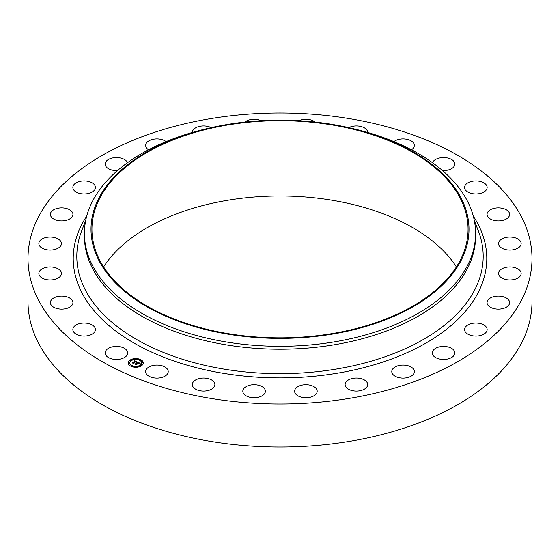 <?xml version="1.0" encoding="UTF-8"?>
<svg xmlns="http://www.w3.org/2000/svg" width="560" height="560" viewBox="0 0 560 560"><rect width="100%" height="100%" fill="white"/><g stroke="black" fill="none" stroke-linecap="round" stroke-linejoin="round"><path stroke-width="0.84" d="M127.267 351.099A11.284 6.517 180 0 1 127.722 352.933A11.284 6.517 180 0 1 118.041 359.387A11.284 6.517 180 0 1 105.609 354.767A11.284 6.517 180 0 1 105.154 352.933A11.284 6.517 180 0 1 114.835 346.486A11.284 6.517 180 0 1 127.267 351.099M532 258.503L532 301.497A252 145.488 180 0 1 350.945 441.105A252 145.488 180 0 1 28 301.497L28 258.503A252 145.488 180 0 1 209.055 118.895A252 145.488 180 0 1 532 258.503A252 145.488 180 0 1 350.945 398.111A252 145.488 180 0 1 28 258.503M103.607 266.917A188.062 108.577 180 0 1 227.052 200.382A188.062 108.577 180 0 1 456.393 266.917M332.948 333.452A188.062 108.577 180 0 1 91.938 229.264A188.062 108.577 180 0 1 227.052 125.083A188.062 108.577 180 0 1 468.062 229.264A188.062 108.577 180 0 1 332.948 333.452M333.214 333.97A189 109.116 180 0 1 101.955 265.874A189 109.116 180 0 1 206.598 128.716A189 109.116 180 0 1 226.786 124.565A189 109.116 180 0 1 353.402 128.716A189 109.116 180 0 1 468.699 235.452A189 109.116 180 0 1 333.214 333.97M353.402 128.716L355.957 129.339A195.58 112.917 180 0 1 475.58 233.394A195.58 112.917 180 0 1 335.062 341.74A195.58 112.917 180 0 1 84.42 233.394A195.58 112.917 180 0 1 204.043 129.339L206.598 128.716M475.58 233.394L475.58 236.292A195.58 112.917 180 0 1 335.062 344.645A195.58 112.917 180 0 1 84.42 236.292L84.42 233.394M464.597 187.845A11.284 6.517 180 0 1 464.576 187.453A11.284 6.517 180 0 1 475.517 180.943A11.284 6.517 180 0 1 487.123 187.054A11.284 6.517 180 0 1 487.144 187.453A11.284 6.517 180 0 1 476.203 193.963A11.284 6.517 180 0 1 464.597 187.845M72.8 303.674A11.284 6.517 180 0 1 60.746 309.106A11.284 6.517 180 0 1 50.386 302.61A11.284 6.517 180 0 1 50.533 301.553A11.284 6.517 180 0 1 62.587 296.121A11.284 6.517 180 0 1 72.954 302.61A11.284 6.517 180 0 1 72.8 303.674M487.2 213.332A11.284 6.517 180 0 1 499.254 207.9A11.284 6.517 180 0 1 509.614 214.396A11.284 6.517 180 0 1 509.467 215.453A11.284 6.517 180 0 1 497.413 220.885A11.284 6.517 180 0 1 487.046 214.396A11.284 6.517 180 0 1 487.2 213.332M60.585 275.919A11.284 6.517 180 0 1 47.964 279.846A11.284 6.517 180 0 1 38.857 273.455A11.284 6.517 180 0 1 39.697 270.991A11.284 6.517 180 0 1 52.318 267.064A11.284 6.517 180 0 1 61.425 273.455A11.284 6.517 180 0 1 60.585 275.919M499.415 241.087A11.284 6.517 180 0 1 512.036 237.16A11.284 6.517 180 0 1 521.143 243.551A11.284 6.517 180 0 1 520.303 246.015A11.284 6.517 180 0 1 507.682 249.942A11.284 6.517 180 0 1 498.575 243.551A11.284 6.517 180 0 1 499.415 241.087M59.374 247.296A11.284 6.517 180 0 1 46.739 249.76A11.284 6.517 180 0 1 38.857 243.551A11.284 6.517 180 0 1 40.908 239.806A11.284 6.517 180 0 1 53.543 237.342A11.284 6.517 180 0 1 61.425 243.551A11.284 6.517 180 0 1 59.374 247.296M500.626 269.71A11.284 6.517 180 0 1 513.261 267.246A11.284 6.517 180 0 1 521.143 273.455A11.284 6.517 180 0 1 519.092 277.2A11.284 6.517 180 0 1 506.457 279.664A11.284 6.517 180 0 1 498.575 273.455A11.284 6.517 180 0 1 500.626 269.71M69.23 219.233A11.284 6.517 180 0 1 57.085 220.346A11.284 6.517 180 0 1 50.386 214.396A11.284 6.517 180 0 1 54.11 209.559A11.284 6.517 180 0 1 66.248 208.439A11.284 6.517 180 0 1 72.954 214.396A11.284 6.517 180 0 1 69.23 219.233M490.77 297.773A11.284 6.517 180 0 1 502.915 296.66A11.284 6.517 180 0 1 509.614 302.61A11.284 6.517 180 0 1 505.89 307.447A11.284 6.517 180 0 1 493.752 308.567A11.284 6.517 180 0 1 487.046 302.61A11.284 6.517 180 0 1 490.77 297.773M89.649 193.137A11.284 6.517 180 0 1 72.856 187.453A11.284 6.517 180 0 1 78.638 181.762A11.284 6.517 180 0 1 95.424 187.453A11.284 6.517 180 0 1 89.649 193.137M470.351 323.869A11.284 6.517 180 0 1 487.144 329.553A11.284 6.517 180 0 1 481.362 335.244A11.284 6.517 180 0 1 464.576 329.553A11.284 6.517 180 0 1 470.351 323.869M117.495 170.555A11.284 6.517 180 0 1 105.154 164.073A11.284 6.517 180 0 1 113.26 157.822A11.284 6.517 180 0 1 127.47 162.708M440.384 346.682A11.284 6.517 180 0 1 454.846 352.933A11.284 6.517 180 0 1 446.74 359.184A11.284 6.517 180 0 1 432.278 352.933A11.284 6.517 180 0 1 440.384 346.682M148.547 149.779A11.284 6.517 180 0 1 145.649 145.425A11.284 6.517 180 0 1 156.247 138.922A11.284 6.517 180 0 1 166.075 141.603M402.381 365.078A11.284 6.517 180 0 1 414.351 371.581A11.284 6.517 180 0 1 403.753 378.084A11.284 6.517 180 0 1 391.783 371.581A11.284 6.517 180 0 1 402.381 365.078M192.318 132.454A11.284 6.517 180 0 1 192.318 132.447A11.284 6.517 180 0 1 205.436 126.021A11.284 6.517 180 0 1 211.204 127.638M358.232 378.126A11.284 6.517 180 0 1 367.682 384.559A11.284 6.517 180 0 1 354.564 390.985A11.284 6.517 180 0 1 345.114 384.559A11.284 6.517 180 0 1 358.232 378.126M244.867 122.052A11.284 6.517 180 0 1 258.37 119.763A11.284 6.517 180 0 1 261.121 120.694M310.163 385.182A11.284 6.517 180 0 1 317.184 391.209A11.284 6.517 180 0 1 301.63 397.243A11.284 6.517 180 0 1 294.616 391.209A11.284 6.517 180 0 1 310.163 385.182M298.879 120.694A11.284 6.517 180 0 1 312.382 120.463A11.284 6.517 180 0 1 315.133 122.052M260.582 385.882A11.284 6.517 180 0 1 265.384 391.209A11.284 6.517 180 0 1 259.308 396.991A11.284 6.517 180 0 1 247.618 396.543A11.284 6.517 180 0 1 242.816 391.209A11.284 6.517 180 0 1 248.899 385.427A11.284 6.517 180 0 1 260.582 385.882M348.796 127.638A11.284 6.517 180 0 1 364.777 128.086A11.284 6.517 180 0 1 367.682 132.447A11.284 6.517 180 0 1 367.682 132.454M211.981 380.191A11.284 6.517 180 0 1 214.886 384.559A11.284 6.517 180 0 1 207.655 390.635A11.284 6.517 180 0 1 195.223 388.92A11.284 6.517 180 0 1 192.318 384.559A11.284 6.517 180 0 1 199.549 378.476A11.284 6.517 180 0 1 211.981 380.191M393.925 141.603A11.284 6.517 180 0 1 412.916 142.247A11.284 6.517 180 0 1 414.351 145.425A11.284 6.517 180 0 1 411.453 149.779M166.782 368.403A11.284 6.517 180 0 1 168.217 371.581A11.284 6.517 180 0 1 159.782 377.888A11.284 6.517 180 0 1 147.084 374.759A11.284 6.517 180 0 1 145.649 371.581A11.284 6.517 180 0 1 154.091 365.274A11.284 6.517 180 0 1 166.782 368.403M432.53 162.708A11.284 6.517 180 0 1 443.142 157.563A11.284 6.517 180 0 1 454.391 162.239A11.284 6.517 180 0 1 454.846 164.073A11.284 6.517 180 0 1 442.505 170.555M95.403 329.154A11.284 6.517 180 0 1 95.424 329.553A11.284 6.517 180 0 1 84.483 336.063A11.284 6.517 180 0 1 72.877 329.952A11.284 6.517 180 0 1 72.856 329.553A11.284 6.517 180 0 1 83.797 323.043A11.284 6.517 180 0 1 95.403 329.154M129.899 360.206A7.525 4.34 180 0 1 138.264 358.813A7.525 4.34 180 0 1 143.304 362.915A7.525 4.34 180 0 1 141.659 365.624A7.525 4.34 180 0 1 133.294 367.017A7.525 4.34 180 0 1 128.254 362.915A7.525 4.34 180 0 1 129.899 360.206M143.297 363.006A7.525 4.34 0 0 0 138.187 358.988A7.525 4.34 0 0 0 129.899 360.388A7.525 4.34 0 0 0 128.261 363.006M129.857 363.006A5.929 3.423 0 0 0 129.85 363.097A5.929 3.423 0 0 0 133.819 366.331A5.929 3.423 0 0 0 140.413 365.232A5.929 3.423 0 0 0 141.708 363.097A5.929 3.423 0 0 0 141.701 363.006M139.545 359.968L140.399 359.968M140.609 365.428L141.463 365.428M142.037 362.572L142.891 362.572M131.159 366.044L132.013 366.044M136.101 366.863L136.955 366.863M130.095 360.584L130.949 360.584M134.596 359.149L135.45 359.149M128.667 363.44L129.521 363.44M140.413 365.05A5.929 3.423 180 0 1 133.819 366.142A5.929 3.423 180 0 1 129.85 362.915A5.929 3.423 180 0 1 131.145 360.78A5.929 3.423 180 0 1 137.739 359.688A5.929 3.423 180 0 1 141.708 362.915A5.929 3.423 180 0 1 140.413 365.05M137.186 361.9L136.192 362.18L135.723 361.445L133.553 363.342L132.377 362.803L135.016 361.319L133.882 361.235L135.17 361.207L133.819 361.13L134.085 360.5L137.186 361.9M137.214 362.068L136.199 362.285L137.214 362.068M136.213 361.984L135.737 361.648L133.672 363.139L133.693 363.608L132.377 362.936L133.609 363.503L135.716 361.571L136.206 361.865M137.417 362.005L140.091 363.237L139.048 363.489L138.11 362.53L137.151 363.223L138.152 362.684L139.013 363.328L138.166 362.754L137.375 363.321L138.516 363.44L137.662 364.063L136.976 363.349L136.01 364.441L134.75 363.86L135.429 363.86L136.311 363.223L135.842 363.09L136.465 363.111L135.835 362.964L136.64 362.985L137.417 362.005M140.161 363.419L139.041 363.615L140.161 363.419M138.635 363.58L137.746 364.224L138.635 363.58M137.557 363.818L137.025 363.573L136.157 364.742L134.659 363.986L136.066 364.637L137.018 363.503L137.557 363.818M137.501 362.362L136.318 363.16M136.311 363.223L135.149 364.042M138.229 363.65L137.375 363.321M139.79 363.286L137.466 362.215M136.913 361.963L133.924 360.892M135.016 361.319L132.769 362.978M133.686 363.601L133.672 363.139M136.157 364.742L136.15 364.21M140.329 360.045L139.517 359.877L140.329 360.045M141.393 365.498L140.581 365.337L141.393 365.498M142.814 362.642L142.002 362.481L142.814 362.642M131.943 366.114L131.131 365.953L131.943 366.114M136.885 366.94L136.073 366.772L136.885 366.94M130.165 360.332L130.977 360.493L130.165 360.332M134.666 358.89L135.478 359.058L134.666 358.89M128.737 363.188L129.549 363.349L128.737 363.188M474.299 220.472L478.254 230.65A203.189 117.306 180 0 1 337.204 368.907A203.189 117.306 180 0 1 81.746 230.65L85.701 220.472M473.263 216.048A206.78 119.385 180 0 1 338.219 373.058A206.78 119.385 180 0 1 128.184 339.556A206.78 119.385 180 0 1 86.737 216.048"/></g></svg>
